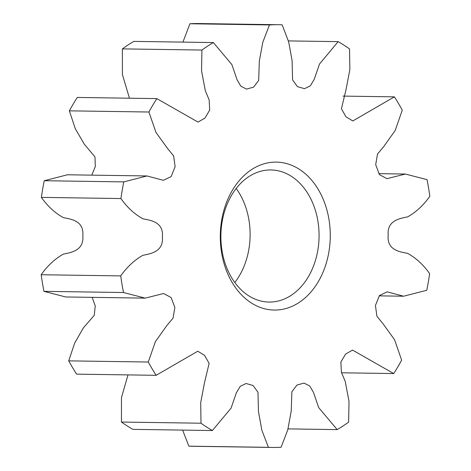 <?xml version="1.0" encoding="UTF-8"?>
<svg xmlns="http://www.w3.org/2000/svg" width="471" height="471" viewBox="0 0 471 471"><rect width="100%" height="100%" fill="white"/><g stroke="black" fill="none" stroke-linecap="round" stroke-linejoin="round"><path stroke-width="0.71" d="M263.224 164.049A73.988 54.983 90.8 0 0 221.629 252.945A73.988 54.983 90.8 0 0 287.334 308.122A73.988 54.983 90.8 0 0 328.929 219.227A73.988 54.983 90.8 0 0 263.224 164.049M259.209 171.691A66.058 49.09 90.8 0 0 221.129 243.224A66.058 49.09 90.8 0 0 269 302.058A66.058 49.09 90.8 0 0 280.734 300.327A66.058 49.09 90.8 0 0 318.82 228.794A66.058 49.09 90.8 0 0 270.949 169.954A66.058 49.09 90.8 0 0 259.209 171.691M341.546 372.791L393.703 373.562L352.538 350.083L345.584 354.098L340.851 362.099L341.416 372.32L345.208 381.333L349.005 401.321L348.628 422.122A211.385 157.09 90.8 0 1 337.189 429.611L318.69 407.621L313.533 392.52L309.73 385.99L304.025 383.07L296.936 385.072L291.873 391.76L291.237 410.983L287.769 429.882L281.087 447.238A211.385 157.09 90.8 0 1 272.161 447.45A211.385 157.09 90.8 0 1 268.405 447.332L261.835 430.153L258.449 411.401L257.978 392.255L253.08 385.508L246.056 383.5L240.251 386.308L236.33 392.855L231.078 408.127L212.392 430.535L132.84 429.364A211.385 157.09 90.8 0 1 121.43 422.045L200.987 423.217L200.711 402.528L204.532 382.552L209.13 363.388L204.591 355.375L197.761 351.225L156.154 375.316L76.602 374.145A211.385 157.09 90.8 0 1 68.725 360.863L148.283 362.034L155.383 341.658L166.84 325.567L173.057 318.113L174.865 307.463L171.126 297.531L163.596 293.51L145.186 298.131L123.508 292.52L43.956 291.349L65.628 296.96L145.186 298.131M393.703 373.562A211.385 157.09 90.8 0 0 401.645 360.162L394.58 339.75L383.058 323.795L376.918 316.265L375.434 305.496L379.426 295.57L387.168 291.855L403.57 296.218L379.214 295.859M278.39 24.722A211.385 157.09 90.8 0 0 269.465 24.934L189.913 23.762A211.385 157.09 90.8 0 1 198.839 23.55L278.39 24.722A211.385 157.09 90.8 0 1 282.147 24.839L288.717 42.019L292.108 60.771L292.573 79.923L297.472 86.664L304.502 88.672L310.301 85.863L314.228 79.316L319.479 64.044L338.16 41.636A211.385 157.09 90.8 0 1 349.57 48.955L349.841 69.643L346.02 89.62L341.428 108.789L345.967 116.796L352.797 120.947L394.398 96.855A211.385 157.09 90.8 0 1 402.275 110.137L395.175 130.514L383.718 146.605L377.495 154.058L375.693 164.709L379.426 174.641L386.956 178.662L405.372 174.04L427.044 179.651A211.385 157.09 90.8 0 1 429.823 196.266C423.5 205.244 416.117 212.109 407.686 216.854C399.82 218.526 386.868 220.322 388.181 235.253C386.797 250.201 399.738 251.802 407.592 253.357C416.005 257.984 423.347 264.737 429.629 273.622A211.385 157.09 90.8 0 1 426.767 290.277L403.57 296.218M213.369 42.561A211.385 157.09 90.8 0 0 201.924 50.05L122.372 48.878A211.385 157.09 90.8 0 1 133.811 41.389L213.369 42.561L231.862 64.551L237.025 79.658L240.828 86.187L246.533 89.101L253.616 87.1L258.685 80.411L259.321 61.189L262.789 42.29L269.465 24.934M156.849 98.616A211.385 157.09 90.8 0 0 148.907 112.016L69.355 110.838A211.385 157.09 90.8 0 1 77.297 97.438L156.849 98.616L198.02 122.089L204.967 118.074L209.707 110.073L209.142 99.852L205.35 90.838L201.553 70.85L201.924 50.05M146.981 175.954L67.43 174.782L44.233 180.723L123.785 181.894L146.981 175.954L163.384 180.316L171.126 176.601L175.124 166.675L173.64 155.913L167.493 148.377L155.972 132.428L148.907 112.016M123.785 181.894A211.385 157.09 90.8 0 0 120.923 198.55L41.371 197.378C47.653 206.263 54.995 213.016 63.408 217.643C71.262 219.198 84.203 220.799 82.819 235.747C84.132 250.678 71.18 252.474 63.314 254.146C54.883 258.891 47.5 265.756 41.177 274.734A211.385 157.09 90.8 0 0 43.956 291.349M41.177 274.734L120.729 275.906C127.058 266.927 134.435 260.069 142.872 255.317C150.732 253.645 163.684 251.85 162.377 236.925C163.761 221.971 150.814 220.369 142.96 218.815C134.553 214.193 127.205 207.434 120.923 198.55M120.729 275.906A211.385 157.09 90.8 0 0 123.508 292.52M148.283 362.034A211.385 157.09 90.8 0 0 156.154 375.316M200.987 423.217A211.385 157.09 90.8 0 0 212.392 430.535M182.618 430.094L188.853 446.161A211.385 157.09 90.8 0 0 192.61 446.278L272.161 447.45M128.006 374.904L121.477 397.565L121.43 422.045M92.175 297.348L95.26 306.02L94.229 315.37L83.385 327.834L74.63 343.188L68.725 360.863M44.233 180.723A211.385 157.09 90.8 0 0 41.371 197.378M69.355 110.838L75.307 128.748L84.256 144.132L94.995 156.937L95.313 166.516L91.786 175.141M122.372 48.878L122.413 74.601L129.454 98.209M189.913 23.762L182.942 42.113M288.058 428.887L337.189 429.611M394.398 96.855L342.994 96.096M338.16 41.636L288.382 40.906M188.853 446.161L268.405 447.332M234.805 282.518A66.058 49.09 90.8 0 0 236.195 188.482M405.372 174.04L378.825 173.652"/></g></svg>
